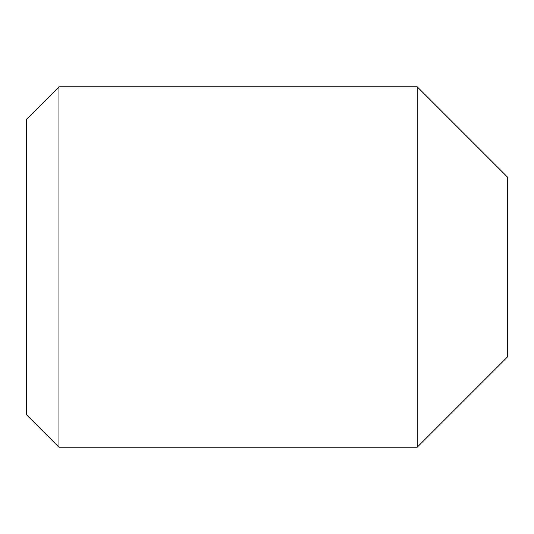 <?xml version="1.0" encoding="UTF-8"?>
<svg xmlns="http://www.w3.org/2000/svg" width="534" height="534" viewBox="0 0 534 534"><rect width="100%" height="100%" fill="white"/><g stroke="black" fill="none" stroke-linecap="round" stroke-linejoin="round"><path stroke-width="0.8" d="M417.188 86.775L507.3 176.887L507.3 357.113L417.188 447.225L417.188 86.775L58.947 86.775L58.947 447.225L417.188 447.225M58.947 86.775L26.7 119.022L26.7 414.978L58.947 447.225"/></g></svg>
